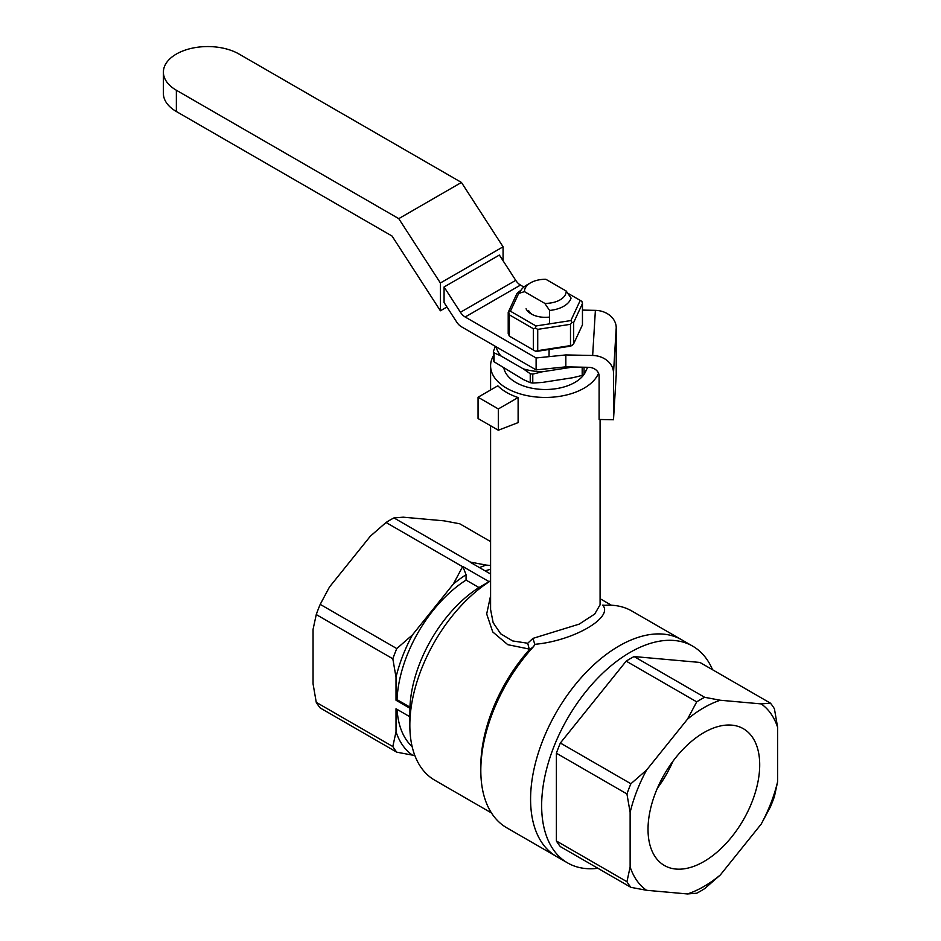 <?xml version="1.0" encoding="UTF-8"?>
<svg xmlns="http://www.w3.org/2000/svg" width="941" height="941" viewBox="0 0 941 941"><rect width="100%" height="100%" fill="white"/><g stroke="black" fill="none" stroke-linecap="round" stroke-linejoin="round"><path stroke-width="1.41" d="M465.172 316.999A10.433 6.022 -120 0 1 460.431 312.271L444.07 286.981L444.07 302.543L456.679 322.022A10.433 6.022 -120 0 0 461.419 326.75L536.111 369.884L565.835 366.861L588.69 367.319A10.433 8.504 -176.5 0 1 599.111 376.047L599.111 419.474L613.497 419.757L613.497 372.93A20.855 17.02 -176.5 0 0 592.654 355.475L565.835 354.933L536.111 357.968L465.172 316.999L520.479 285.076L523.878 287.04M613.497 419.757L616.226 374.636L616.226 327.797A20.855 17.02 3.5 0 0 595.382 310.354L582.455 310.095M460.431 312.271L515.739 280.347L499.377 255.046L444.07 286.981M536.111 369.884L536.111 357.968M515.739 280.347A10.433 6.022 -120 0 0 520.479 285.076M565.835 366.861L565.835 354.933M398.761 218.641L461.443 182.448L239.049 54.049A44.321 25.583 0 0 0 190.752 48.509A44.321 25.583 0 0 0 163.393 72.151A44.321 25.583 0 0 0 176.367 90.242L398.761 218.641L440.388 282.994L503.07 246.813L503.07 260.751M440.388 282.994L440.388 310.789L446.951 306.989M440.388 310.789L392.056 236.05L176.367 111.52A44.321 25.583 180 0 1 163.393 93.43L163.393 72.151M461.443 182.448L503.07 246.813M657.383 788.217A78.973 45.591 120 0 0 672.933 761.281M634.093 656.559L704.633 697.293A117.319 67.728 -60 0 0 696.716 701.857L626.177 661.135A117.319 67.728 -60 0 1 634.093 656.559L699.916 662.44L770.456 703.174A117.319 67.728 -60 0 1 774.419 708.796L777.607 727.264L777.607 781.783A109.497 63.212 -60 0 1 761.187 824.116L770.456 806.766A117.319 67.728 -60 0 0 774.419 796.568L777.607 781.783M626.941 793.945L556.39 753.212A117.319 67.728 -60 0 1 560.354 743.014L630.893 783.747A117.319 67.728 -60 0 0 626.941 793.945L630.129 812.412A109.497 63.212 -60 0 1 646.561 770.079L630.893 783.747M630.893 887.339L560.354 846.606A117.319 67.728 -60 0 1 556.39 840.983L626.941 881.717A117.319 67.728 -60 0 0 630.893 887.339L646.561 890.292A109.497 63.212 -60 0 1 630.129 866.932L626.941 881.717M687.448 893.95A109.497 63.212 -60 0 0 720.3 874.989L704.633 888.657A117.319 67.728 -60 0 1 696.716 893.221L687.448 893.95L646.561 890.292M675.956 869.061A78.973 45.591 -60 0 1 664.381 865.485A78.973 45.591 -60 0 1 664.381 774.302A78.973 45.591 -60 0 1 743.355 728.71A78.973 45.591 -60 0 1 748.166 810.777A78.973 45.591 -60 0 1 675.956 869.061M770.456 703.174L761.187 703.903A109.497 63.212 -60 0 1 777.607 727.264M761.187 703.903L720.3 700.245L704.633 697.293M696.716 701.857L687.448 719.218A109.497 63.212 -60 0 1 720.3 700.245M687.448 719.218L646.561 770.079M630.129 812.412L630.129 866.932M720.3 874.989L761.187 824.116M597.9 868.296A125.141 72.245 -60 0 1 567.564 862.897A125.141 72.245 -60 0 1 567.564 718.406A125.141 72.245 -60 0 1 692.705 646.161A125.141 72.245 -60 0 1 712.537 669.733M542.439 741.296A125.141 72.245 -60 0 1 681.637 639.774A125.141 72.245 120 0 0 585.208 673.297A125.141 72.245 120 0 0 530.583 799.227A125.141 72.245 120 0 0 556.507 856.51A125.141 72.245 -60 0 1 542.439 741.296M556.39 753.212L556.39 840.983M626.177 661.135L560.354 743.014M692.705 646.161L631.87 611.038A125.141 72.245 120 0 0 604.875 605.31L602.675 605.122C614.038 617.461 573.163 641.021 534.77 644.314L533.723 646.396A125.141 72.245 120 0 0 480.816 770.491A125.141 72.245 120 0 0 506.728 827.774L567.564 862.897M533.723 646.396L528.219 650.984A119.919 69.234 120 0 0 480.816 766.233L480.816 770.491M490.59 580.832A119.919 69.234 120 0 0 409.841 725.264A119.919 69.234 120 0 0 434.683 780.16L491.461 812.942M528.219 650.984L529.207 649.055L507.799 644.679L492.743 631.952L486.685 613.955L490.59 595.724M490.59 580.762A117.319 67.728 120 0 0 489.108 581.667L478.969 587.537L466.066 580.091L466.066 574.763A109.497 63.212 -60 0 0 453.327 584.043L462.607 566.694L386.033 522.49L370.378 536.158L329.479 587.019L320.211 604.369A117.319 67.728 120 0 0 316.258 614.567L313.059 629.353L313.059 683.872L316.258 702.339A117.319 67.728 120 0 0 320.211 707.973L396.784 752.177A117.319 67.728 -60 0 1 392.82 746.542L316.258 702.339M409.841 725.264L409.935 707.114A102.981 59.459 -60 0 1 478.969 587.537M485.144 570.869A102.981 59.459 -60 0 1 490.59 569.34M479.51 567.611A109.497 63.212 -60 0 1 486.179 565.082L490.59 565.482M490.59 574.01L470.241 562.271A117.319 67.728 -60 0 1 470.512 562.13L486.179 565.082M412.146 746.625A102.981 59.459 -60 0 1 397.09 709.385M414.781 755.341L412.44 755.129A109.497 63.212 -60 0 1 396.02 731.769L396.02 708.761L409.841 716.748M409.935 707.114L397.031 699.657A102.981 59.459 -60 0 1 466.066 580.091M397.031 699.657L396.02 700.245L396.02 677.249A109.497 63.212 -60 0 1 412.44 634.916L453.327 584.043M462.607 566.694A117.319 67.728 -60 0 1 462.878 566.529L489.108 581.667M470.512 562.13L393.95 517.915A117.319 67.728 120 0 0 386.033 522.49M396.02 677.249L392.82 658.782A117.319 67.728 -60 0 1 396.784 648.584L320.211 604.369M396.784 648.584L412.44 634.916M392.82 658.782L316.258 614.567M490.59 541.593L459.773 523.796L444.117 520.844L403.219 517.185L393.95 517.915M412.44 755.129L396.784 752.177M392.82 746.542L396.02 731.769M409.935 708.279L396.02 700.245M462.878 566.529L466.066 574.763M490.59 425.767L490.59 609.521L493.143 622.648L500.706 633.822L512.68 640.939L527.736 643.244L532.971 638.374L579.233 624.118L594.712 614.038L600.087 604.757M529.207 649.055L527.736 643.244M598.547 373.271A54.743 31.606 180 0 1 560.154 396.267A54.743 31.606 180 0 1 506.623 388.186A54.743 31.606 180 0 1 490.59 365.837A54.743 31.606 180 0 1 493.39 355.863M518.115 397.525L518.115 422.615L498.33 430.225L498.33 408.947L478.052 397.231L497.836 385.81A54.743 31.606 180 0 0 518.115 397.525L498.33 408.947M498.33 430.225L478.052 418.522L478.052 397.231M534.77 644.314L532.971 638.374M496.189 346.829A49.532 28.595 180 0 0 500.941 355.957L523.361 368.907A49.532 28.595 180 0 0 542.157 371.813L532.771 374.118L532.771 383.058L542.157 382.458L572.798 377.717L582.185 375.412A53.449 30.853 180 0 0 584.043 374.342L584.043 367.225M582.185 375.412L582.185 367.19M532.771 374.118A53.449 30.853 180 0 1 530.242 373.73L523.361 368.907M532.771 383.058A53.449 30.853 180 0 1 530.242 382.658L530.242 373.73M493.39 351.381L493.39 360.321A53.449 30.853 180 0 0 494.072 361.779L494.072 352.851A53.449 30.853 180 0 1 493.39 351.381L495.389 346.37M542.157 371.813L572.798 367.072A49.532 28.595 180 0 0 572.987 367.002M530.242 382.658L523.361 379.552L494.072 361.779M587.702 367.296L584.043 374.342M503.929 368.331A41.71 24.078 0 0 0 556.131 388.68A41.71 24.078 0 0 0 585.937 370.93M573.563 367.014L572.798 367.072M500.941 355.957L494.072 352.851M549.438 323.88L549.603 310.448A26.066 15.056 0 0 0 571.058 298.062L566.188 291.028L545.874 279.301A20.855 12.045 0 0 0 530.583 282.818A20.855 12.045 0 0 0 524.49 291.651L544.804 303.378A20.855 12.045 0 0 0 566.188 291.028M549.026 356.651L549.121 349.464M530.583 282.818L526.901 284.947A26.066 15.056 0 0 0 519.62 293.133L524.49 291.651M549.603 310.448L544.804 303.378M582.455 303.543L573.681 322.469L573.681 343.747L582.455 324.833L582.455 303.543L581.879 301.367L567.752 293.204M570.493 324.304L537.723 329.374L537.723 350.664L570.493 345.594L570.493 324.304L572.081 322.469L570.881 320.563L580.232 300.414M533.359 328.703L509.375 314.847L509.375 336.137L533.359 349.981L533.359 328.703L535.547 328.115L535.982 325.962L570.881 320.563M509.375 336.137L508.211 333.62L508.211 312.33L516.985 293.416L519.797 291.063L510.445 311.212L535.982 325.962M549.52 317.07A19.937 11.515 180 0 1 531.242 313.953A19.937 11.515 180 0 1 526.078 308.789M520.538 290.945L519.797 291.063M573.681 343.747L570.881 346.1L535.982 351.499L533.359 349.981M532.218 314.482A17.326 10.01 180 0 1 528.595 310.53M573.681 322.469L572.081 322.469M537.723 329.374L535.547 328.115M510.445 311.212L508.211 312.33M509.375 314.847L508.787 312.671M537.723 350.664L535.547 351.24M572.081 345.594L570.493 345.594M595.382 310.354L592.654 355.475M616.226 327.797L613.497 372.93M176.367 111.52L176.367 90.242M611.391 605.228L600.087 598.699M490.59 365.837L490.59 389.997M600.087 419.486L600.087 604.934"/></g></svg>
